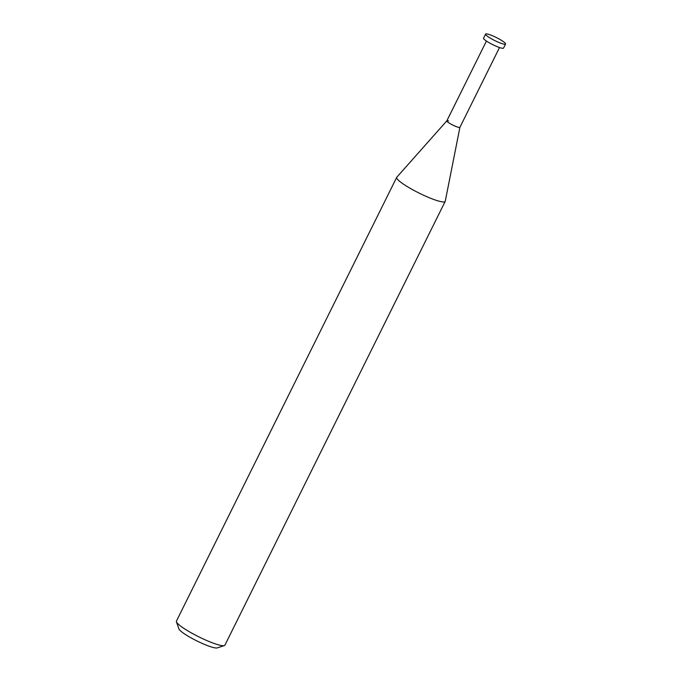 <?xml version="1.0" encoding="UTF-8"?>
<svg xmlns="http://www.w3.org/2000/svg" width="682" height="682" viewBox="0 0 682 682"><rect width="100%" height="100%" fill="white"/><g stroke="black" fill="none" stroke-linecap="round" stroke-linejoin="round"><path stroke-width="1.02" d="M445.193 201.412L224.907 645.172A27.058 4.143 -153.6 0 1 224.335 645.598A27.058 4.143 -153.6 0 1 218.462 644.857A27.058 4.143 -153.6 0 1 192.682 633.638A27.058 4.143 -153.6 0 1 176.433 621.822A27.058 4.143 -153.6 0 1 176.433 621.106L396.711 177.346A27.058 4.143 26.4 0 0 411.203 188.905A27.058 4.143 26.4 0 0 438.748 201.096A27.058 4.143 26.4 0 0 445.193 201.412A27.058 4.143 26.4 0 0 445.252 201.25L459.907 127.329A7.306 1.117 -153.6 0 1 458.159 127.261A7.306 1.117 -153.6 0 1 450.606 123.902A7.306 1.117 -153.6 0 1 446.846 120.816A7.306 1.117 -153.6 0 1 448.56 120.944M176.433 621.822L178.906 628.881A21.654 3.316 26.4 0 0 191.898 638.335A21.654 3.316 26.4 0 0 212.528 647.303A21.654 3.316 26.4 0 0 217.226 647.9L224.335 645.598M499.514 47.544L459.898 127.346A7.306 1.117 -153.6 0 1 458.159 127.261A7.306 1.117 -153.6 0 1 450.725 123.971A7.306 1.117 -153.6 0 1 446.821 120.859L396.813 177.201A27.058 4.143 26.4 0 0 396.711 177.346M505.567 44.023L503.546 48.098A11.159 1.705 -153.6 0 1 500.886 47.97A11.159 1.705 -153.6 0 1 489.531 42.94A11.159 1.705 -153.6 0 1 483.555 38.175L485.575 34.1A11.159 1.705 26.4 0 0 491.552 38.865A11.159 1.705 26.4 0 0 502.915 43.895A11.159 1.705 26.4 0 0 505.567 44.023A11.159 1.705 26.4 0 0 499.591 39.258A11.159 1.705 26.4 0 0 488.227 34.228A11.159 1.705 26.4 0 0 485.575 34.1M446.821 120.859L486.437 41.048"/></g></svg>
